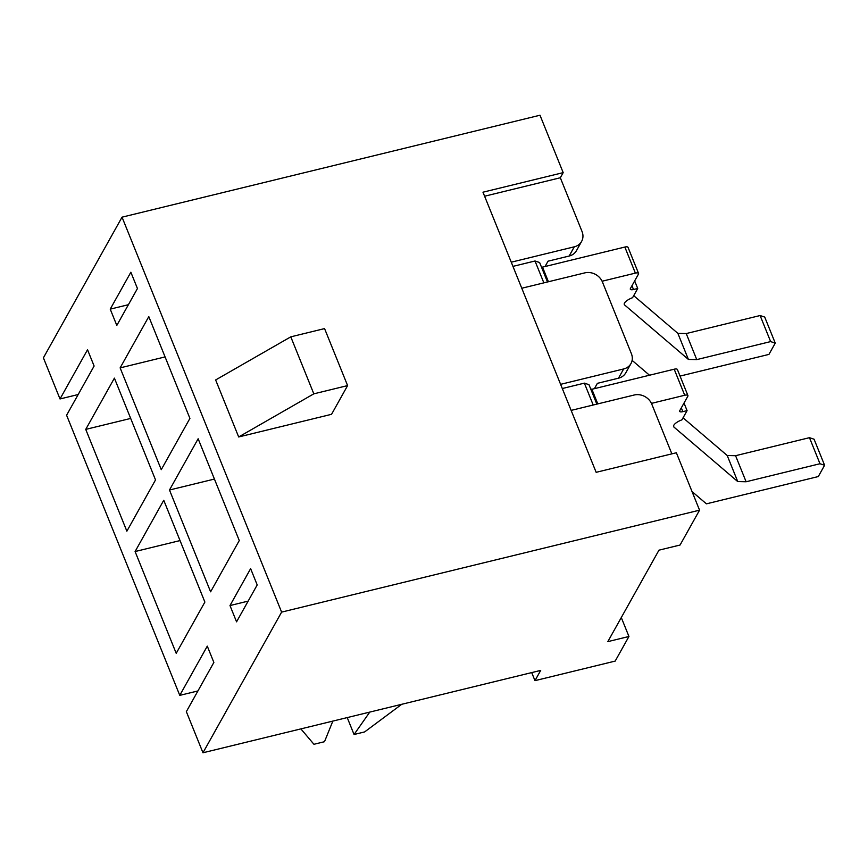 <?xml version="1.0" encoding="UTF-8"?>
<svg xmlns="http://www.w3.org/2000/svg" width="868" height="868" viewBox="0 0 868 868"><rect width="100%" height="100%" fill="white"/><g stroke="black" fill="none" stroke-linecap="round" stroke-linejoin="round"><path stroke-width="1.3" d="M248.15 601.123L229.987 605.549L250.624 568.649L257.199 584.934L236.563 621.835L229.987 605.549M197.937 690.939L179.774 695.366L207.289 646.15L213.864 662.436L186.349 711.651L202.971 752.773L540.699 670.4L534.97 680.653L615.184 661.09L628.942 636.483L621.293 617.549M78.174 394.528L60.011 398.954L87.527 349.739L94.113 366.025L66.597 415.24L179.774 695.366M511.252 262.19L574.301 246.805A14.018 12.119 29.2 0 0 581.603 241.434A14.018 12.119 29.2 0 0 582.037 231.506L560.316 177.756L563.18 172.634L539.994 115.227L122.041 217.163L43.4 357.833L60.011 398.954M628.942 636.483L607.828 641.626L658.964 550.171L680.067 545.028L699.554 510.167L281.612 612.114L202.971 752.773M116.811 325.424L110.225 309.138L130.862 272.226L137.448 288.523L116.811 325.424M204.881 602.066L163.748 500.272L135.093 551.538L176.215 653.333L204.881 602.066M155.524 479.917L114.402 378.133L85.737 429.389L126.869 531.183L155.524 479.917M198.143 438.763L169.488 490.019L210.609 591.813L239.275 540.547L198.143 438.763M148.797 316.614L120.131 367.88L161.264 469.664L189.918 418.398L148.797 316.614M122.041 217.163L281.612 612.114M128.388 304.711L110.225 309.138M545.061 266.519L548.034 261.181L569.148 256.038L574.301 246.805M560.598 384.34L623.658 368.954A14.018 12.119 29.2 0 0 630.96 363.584A14.018 12.119 29.2 0 0 631.383 353.656L602.435 281.991A14.018 12.119 29.2 0 0 584.837 272.867L521.776 288.241M594.406 388.658L597.39 383.33L618.493 378.188L623.658 368.954M671.865 453.856L651.781 404.141A14.018 12.119 29.2 0 0 634.183 395.016L571.133 410.39M581.603 241.434L576.45 250.668A14.018 12.119 -150.8 0 1 569.148 256.038M630.96 363.584L625.795 372.806A14.018 12.119 -150.8 0 1 618.493 378.188M563.18 172.634L482.977 192.197L596.153 472.322L676.367 452.76L699.554 510.167M331.554 414.307L238.678 436.962L215.644 379.956L290.791 336.838L324.567 328.592L347.601 385.598L331.554 414.307M165.072 356.911L120.131 367.88M214.429 479.06L169.488 490.019M130.688 418.43L85.737 429.389M180.034 540.58L135.093 551.538M560.316 177.756L484.604 196.222M238.678 436.962L313.825 393.833L290.791 336.838M313.825 393.833L347.601 385.598M531.715 672.591L534.97 680.653M735.576 455.7L746.111 481.762L819.989 463.74L809.464 437.678L735.576 455.7L727.221 455.516L737.746 481.577L673.969 427.099A9.353 3.201 -22 0 1 673.622 426.633A9.353 3.201 -22 0 1 681.912 419.852L687.076 410.629L682.845 411.66A4.676 1.595 -22 0 1 679.666 411.356A4.676 1.595 -22 0 1 679.774 410.629L687.803 396.285A4.676 1.595 -22 0 0 687.912 395.558A4.676 1.595 -22 0 0 684.722 395.255L651.445 403.381M687.912 395.558L677.387 369.497A4.676 1.595 -22 0 0 674.197 369.204L591.878 389.276L597.781 403.891M593.202 405.009L584.37 383.146L588.981 384.676L596.837 404.119M584.37 383.146L562.29 388.528M692.035 491.559L706.422 503.841L818.296 476.554L824.6 465.27L814.075 439.219L809.464 437.678M727.221 455.516L683.062 417.801M684.017 403.056L687.076 410.629M591.878 389.276L590.685 388.886M819.989 463.74L824.6 465.27M737.746 481.577L746.111 481.762M401.732 704.295L364.614 731.93L354.057 734.502L347.471 718.216L348.057 717.391M354.057 734.502L369.768 712.096M332.835 721.102L324.502 741.706L313.945 744.288L300.881 728.892M686.23 333.551L696.754 359.612L770.632 341.591L760.108 315.54L686.23 333.551L677.875 333.366L688.4 359.428L624.613 304.961A9.353 3.201 -22 0 1 624.276 304.494A9.353 3.201 -22 0 1 632.566 297.702L637.72 288.48L633.499 289.511A4.676 1.595 -22 0 1 630.309 289.207A4.676 1.595 -22 0 1 630.428 288.491L638.447 274.136A4.676 1.595 -22 0 0 638.555 273.409A4.676 1.595 -22 0 0 635.376 273.116L602.099 281.232M638.555 273.409L628.031 247.358A4.676 1.595 -22 0 0 624.841 247.054L542.522 267.138L548.424 281.742M543.856 282.859L535.014 260.997L539.625 262.527L547.491 281.97M535.014 260.997L512.945 266.378M632.121 360.383L649.503 375.226M680.045 376.083L768.94 354.404L775.254 343.12L764.719 317.07L760.108 315.54M677.875 333.366L633.705 295.652M634.66 280.906L637.72 288.48M542.522 267.138L541.328 266.736M770.632 341.591L775.254 343.12M688.4 359.428L696.754 359.612M674.197 369.204L684.722 395.255M673.546 426.058L673.969 427.099M681.326 407.873L682.845 411.66M624.841 247.054L635.376 273.116M624.2 303.919L624.613 304.961M631.969 285.724L633.499 289.511"/></g></svg>
